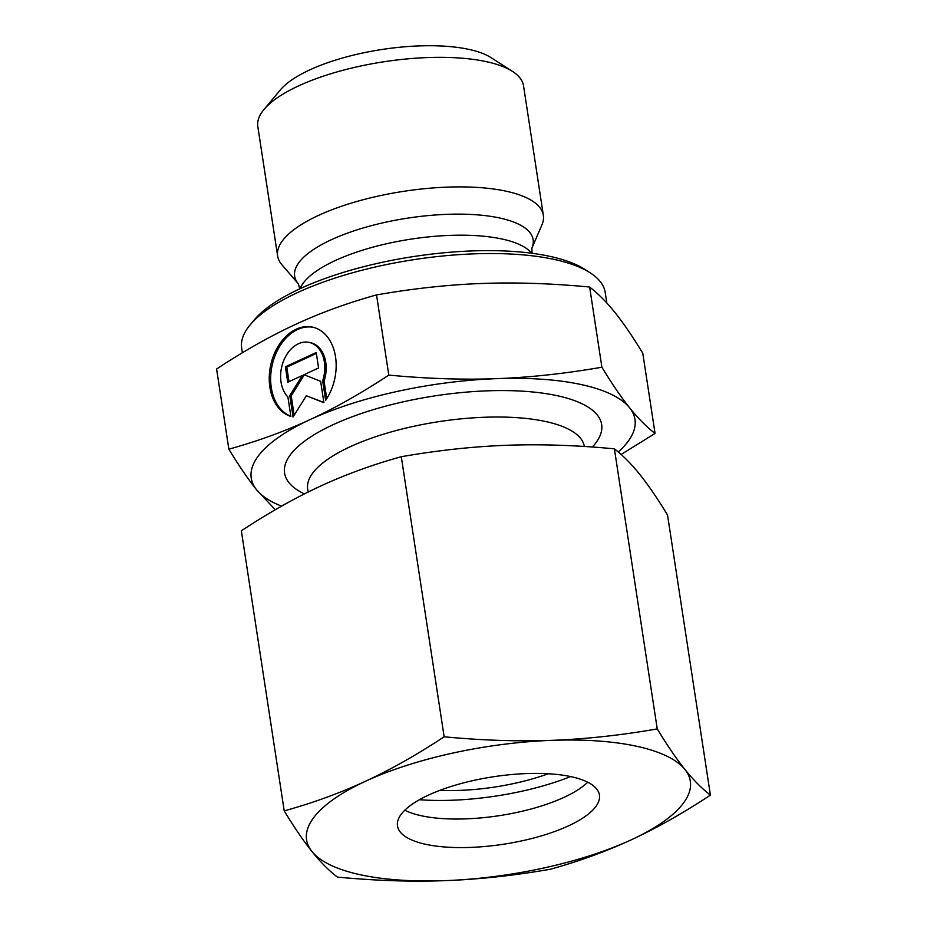 <?xml version="1.0" encoding="UTF-8"?>
<svg xmlns="http://www.w3.org/2000/svg" width="927" height="927" viewBox="0 0 927 927"><rect width="100%" height="100%" fill="white"/><g stroke="black" fill="none" stroke-linecap="round" stroke-linejoin="round"><path stroke-width="1.39" d="M277.636 256.026L257.81 126.478A134.403 44.89 -8.7 0 1 264.033 109.432L280.371 89.896A113.975 38.065 -8.7 0 1 382.005 49.479A113.975 38.065 -8.7 0 1 491.078 57.659L512.515 71.414A134.403 44.89 -8.7 0 1 523.535 85.817L543.361 215.365A134.403 44.89 -8.7 0 1 541.936 224.867L531.866 248.216A120.626 40.29 -8.7 0 0 407.81 218.112A120.626 40.29 -8.7 0 0 298.424 283.94L281.831 264.67A134.403 44.89 -8.7 0 1 277.636 256.026A134.403 44.89 -8.7 0 1 403.708 191.321A134.403 44.89 -8.7 0 1 543.361 215.365M264.033 109.432A134.403 44.89 -8.7 0 1 383.882 61.773A134.403 44.89 -8.7 0 1 512.515 71.414M242.387 352.77L241.68 348.123A183.882 61.414 -8.7 0 1 250.186 324.809L254.265 319.919A178.772 59.699 -8.7 0 1 413.685 256.536A178.772 59.699 -8.7 0 1 584.775 269.351L590.128 272.793A183.882 61.414 -8.7 0 1 605.215 292.492L606.826 303.013M250.186 324.809A183.882 61.414 -8.7 0 1 414.16 259.606A183.882 61.414 -8.7 0 1 590.128 272.793M388.795 375.099C361.217 393.257 334.948 408.112 309.977 419.641A194.102 64.82 -8.7 0 1 496.501 378.656A194.102 64.82 -8.7 0 1 629.63 407.822C621.333 397.509 612.087 383.975 601.901 367.219C564.891 373.639 529.757 377.451 496.501 378.656C463.245 379.908 427.347 378.726 388.795 375.099L376.524 294.913C413.535 288.482 448.668 284.67 481.936 283.477C515.18 282.214 551.078 283.395 589.63 287.022C598.286 293.732 606.756 302.272 615.064 312.631C623.35 322.944 632.596 336.466 642.782 353.233L655.053 433.43C646.409 426.721 637.927 418.181 629.63 407.822A194.102 64.82 -8.7 0 1 618.239 451.97M281.576 506.154A194.102 64.82 -8.7 0 1 256.594 489.792L275.296 509.757M313.233 327.312A45.968 32.735 -77.6 0 0 272.584 363.407A45.968 32.735 -77.6 0 0 290.835 416.235M290.869 416.42A45.968 32.735 102.4 0 1 271.043 363.639A45.968 32.735 102.4 0 1 312.538 327.138A45.968 32.735 102.4 0 1 325.644 400.313L322.666 380.846A30.336 21.599 -77.6 0 0 309.189 342.411A30.336 21.599 -77.6 0 0 283.5 361.113A30.336 21.599 -77.6 0 0 287.891 396.953L290.869 416.42M322.666 380.846L324.068 381.148L326.744 398.645M309.189 342.411L310.591 342.723A30.336 21.599 102.4 0 1 324.068 381.148M285.389 366.814L316.223 352.527L318.587 367.949L303.986 374.717L320.626 381.298L323.905 402.712L306.327 395.759L293.059 416.999L289.792 395.586L302.341 375.47L287.741 382.237L285.389 366.814L286.791 367.127L289.015 381.646M302.341 375.47L303.743 375.783L291.194 395.887L294.149 415.261M289.792 395.586L291.194 395.887M306.327 395.759L323.859 402.445M316.362 353.43L286.791 367.127M228.865 449.189C239.062 465.957 248.297 479.491 256.594 489.792A194.102 64.82 -8.7 0 1 309.977 419.641C285.029 431.229 257.984 441.078 228.865 449.189L216.594 369.004C244.172 350.835 270.452 335.991 295.412 324.462C320.371 312.863 347.405 303.013 376.524 294.913M601.901 367.219L589.63 287.022M621.125 454.473L655.053 433.43M570.65 776.583A134.844 45.029 -8.7 0 1 419.421 799.723M548.344 773.755A107.636 35.944 -8.7 0 1 439.861 790.349M587.753 782.226A102.155 34.114 -8.7 0 1 499.247 815.667A102.155 34.114 -8.7 0 1 404.786 810.221M571.356 776.733A102.155 34.114 -8.7 0 1 599.433 795.053A102.155 34.114 -8.7 0 1 503.616 844.219A102.155 34.114 -8.7 0 1 397.474 825.957A102.155 34.114 -8.7 0 1 458.309 784.312A102.155 34.114 -8.7 0 1 571.356 776.733M445.064 880.65A194.102 64.82 -8.7 0 1 311.935 851.484C320.394 862.006 328.876 870.534 337.37 877.093C375.273 880.696 411.171 881.89 445.064 880.65C478.969 879.375 514.103 875.563 550.476 869.213C579.097 861.287 606.142 851.438 631.588 839.665C657.023 827.857 683.303 813.014 710.406 795.123C701.901 788.564 693.431 780.036 684.972 769.514C676.513 758.97 667.266 745.435 657.243 728.912C620.87 735.273 585.737 739.086 551.843 740.349A194.102 64.82 -8.7 0 1 684.972 769.514A194.102 64.82 -8.7 0 1 631.588 839.665A194.102 64.82 -8.7 0 1 445.064 880.65M284.218 810.882C294.241 827.405 303.477 840.94 311.935 851.484A194.102 64.82 -8.7 0 1 365.331 781.334A194.102 64.82 -8.7 0 1 551.843 740.349C517.938 741.588 482.04 740.406 444.149 736.791C417.046 754.682 390.765 769.537 365.331 781.334C339.885 793.106 312.839 802.956 284.218 810.882L241.356 530.812C268.459 512.921 294.74 498.066 320.174 486.269C345.62 474.497 372.654 464.647 401.287 456.721C437.66 450.36 472.793 446.547 506.687 445.284C540.592 444.045 576.49 445.227 614.392 448.842C622.886 455.389 631.368 463.929 639.815 474.45C648.274 484.995 657.521 498.529 667.544 515.053L710.406 795.123M657.243 728.912L614.392 448.842M444.149 736.791L401.287 456.721M300.047 288.714A119.421 39.884 -8.7 0 1 411.02 239.131A119.421 39.884 -8.7 0 1 531.75 253.256M304.38 493.917A160.383 53.557 -8.7 0 1 348.737 418.089A160.383 53.557 -8.7 0 1 557.556 395.783A160.383 53.557 -8.7 0 1 592.341 447.023M307.532 488.494L307.683 489.016A139.954 46.744 -8.7 0 1 391.02 431.959A139.954 46.744 -8.7 0 1 545.899 421.576A139.954 46.744 -8.7 0 1 584.334 446.49M299.745 288.853L298.424 283.94M532.086 253.303L531.866 248.216M307.683 489.016L308.146 492.04"/></g></svg>
